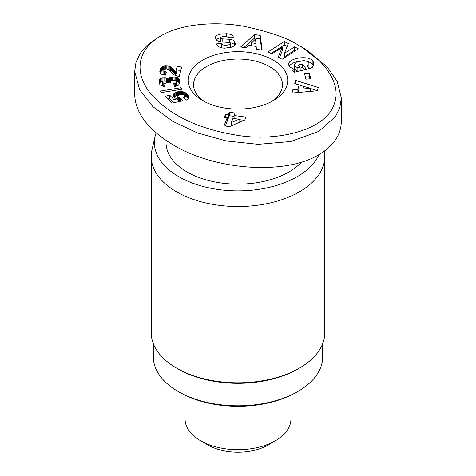 <?xml version="1.0" encoding="UTF-8"?>
<svg xmlns="http://www.w3.org/2000/svg" width="476" height="476" viewBox="0 0 476 476"><rect width="100%" height="100%" fill="white"/><g stroke="black" fill="none" stroke-linecap="round" stroke-linejoin="round"><path stroke-width="0.71" d="M156.104 132.887A83.609 48.272 0 0 0 155.128 136.201L151.987 149.785A86.781 50.105 0 0 0 151.219 156.425A86.781 50.105 0 0 0 204.787 202.716A86.781 50.105 0 0 0 299.362 191.852A86.781 50.105 0 0 0 324.781 156.425A86.781 50.105 0 0 0 324.299 151.154M155.128 136.201A83.609 48.272 0 0 0 200.943 185.872A83.609 48.272 0 0 0 297.119 176.733A83.609 48.272 0 0 0 318.979 154.605M151.219 156.425L151.219 332.706A86.781 50.105 0 0 0 176.638 368.132A86.781 50.105 0 0 0 299.362 368.132L297.869 369.001L299.362 368.132A86.781 50.105 0 0 0 324.781 332.706L324.781 156.425M176.638 368.132L178.131 369.001A84.669 48.879 0 0 0 297.869 369.001M204.805 101.769A44.447 25.662 180 0 1 193.553 84.704A44.447 25.662 180 0 1 206.572 66.557A44.447 25.662 180 0 1 269.428 66.557A44.447 25.662 180 0 1 282.446 84.704A44.447 25.662 180 0 1 271.195 101.769M200.58 440.722L208.066 445.042A42.334 24.443 0 0 0 267.934 445.042L275.42 440.722A52.913 30.553 180 0 1 200.58 440.722A52.913 30.553 180 0 1 185.087 419.118L185.087 395.211M290.913 395.211L290.913 419.118A52.913 30.553 180 0 1 275.42 440.722L267.934 445.042M178.131 391.468L179.63 392.331A82.55 47.659 0 0 0 296.37 392.331L297.869 391.468A84.669 48.879 180 0 1 178.131 391.468A84.669 48.879 180 0 1 153.337 356.899L153.337 343.702M322.668 343.702L322.668 356.899A84.669 48.879 180 0 1 297.869 391.468L296.37 392.331M301.564 162.084A71.965 41.549 180 0 1 187.11 171.979A71.965 41.549 180 0 1 166.035 142.598L166.035 140.444M219.954 34.218L226.338 33.713C229.86 33.897 232.098 34.754 233.044 36.265L233.377 37.479L228.212 37.925L228.087 37.437C226.302 35.92 223.898 35.861 220.864 37.253A1.785 1.029 0 0 0 220.566 37.818A1.785 1.029 0 0 0 222.167 38.842L229.414 39.282A6.688 3.862 180 0 1 234.067 40.805L235.418 43.976C235.001 45.262 233.758 46.315 231.699 47.148L224.464 48.183C220.073 47.808 217.437 46.535 216.574 44.375L216.443 43.887L221.721 43.429L221.864 43.976C222.125 45.863 229.938 45.541 230.378 43.625A1.785 1.029 0 0 0 230.408 43.423A1.785 1.029 0 0 0 228.813 42.4L221.411 41.953A6.688 3.862 180 0 1 217.913 41.12L216.08 39.877L215.295 37.372C215.592 35.944 217.145 34.897 219.954 34.218L219.954 37.675L215.896 39.633M226.338 33.713L226.338 36.378M233.258 37.003L233.258 37.491M309.025 63.826L308.686 62.737C307.776 61.517 306.003 60.803 303.367 60.607L296.203 62.243L294.204 64.855L294.555 65.932L297.131 67.503L300.142 67.729L298.244 65.016L302.647 63.986L306.407 69.359L294.001 72.257L292.621 70.281L294.394 69.579L289.265 66.634L288.617 64.694C287.968 57.929 309.186 54.805 312.899 61.118L314.1 63.909L312.304 67.33A8.247 4.76 180 0 1 311.709 67.711A8.247 4.76 180 0 1 309.198 68.705L306.895 65.861A3.344 1.934 0 0 0 308.008 65.432A3.344 1.934 0 0 0 308.936 64.415L308.936 67.872A3.344 1.934 180 0 1 308.638 68.383M298.66 71.168L297.131 70.96L294.555 69.389L294.204 64.855M297.131 67.503L297.131 70.96M294.394 69.579L294.394 72.162M202.83 100.692A49.742 28.721 0 0 0 273.17 100.692A49.742 28.721 0 0 0 273.17 60.077A49.742 28.721 0 0 0 202.83 60.077A49.742 28.721 0 0 0 202.83 100.692L202.83 100.692M302.355 47.546L298.619 45.387L302.361 47.546L326.738 66.408L337.157 81.194L341.316 98.062L339.828 107.695L335.437 116.626L318.819 131.364L290.699 141.521L258.23 144.329L226.368 140.967L197.433 132.923L172.639 121.279L152.969 106.731L139.67 89.839L134.684 71.346L135.981 62.332L140.105 53.473L147.227 45.208L157.181 38.044L160.93 35.878C179.434 24.52 213.908 20.748 244.551 26.4C270.927 32.243 288.95 38.574 298.619 45.387C313.982 52.86 344.059 79.141 334.146 104.214C325.929 130.311 276.836 141.931 237.465 135.309C200.61 129.347 172.836 116.739 154.147 97.479C135.719 78.814 132.774 52.146 160.93 35.878M134.684 71.346L134.684 94.676C135.446 113.252 148.435 130.091 173.645 145.192C216.122 170.551 285.326 175.079 318.819 154.7C333.557 145.953 341.06 134.857 341.316 121.392L341.316 98.062M173.615 83.383L175.686 82.901L176.465 82.247L176.37 81.128L174.859 80.349L171.3 80.664L170.569 81.765L170.938 82.878L166.892 82.764L166.189 81.271L163.452 81.009L162.572 81.711L162.738 82.699L165.279 83.49L164.434 86.584L161.525 85.793L159.978 84.704L159.091 82.985L159.002 81.307L160.013 79.01L161.959 77.951L166.094 77.921L168.373 79.284L169.016 78.231L170.616 77.296L175.138 77.118L177.364 77.778L179.047 78.951L179.898 80.617L179.928 82.991L178.399 85.21L174.484 86.638L173.615 83.383M183.242 97.354L184.593 96.283L184.646 95.67L183.647 94.7L181.659 94.421L178.875 95.2L177.935 95.944L178.113 97.116L180.874 98.24L182.617 100.858L172.199 103.048L165.63 96.295L169.563 95.021L174.014 99.597L176.923 98.972L174.728 97.735L173.496 96.182L173.318 95.016L173.865 93.778L176.644 92.076L181.505 91.529L185.682 92.844L187.853 94.766L188.859 96.646L188.258 98.746L186.586 100.061L183.242 97.354M229.533 126.604L223.994 125.878L227.23 117.667L224.345 117.286L225.487 114.395L228.373 114.77L229.361 112.271L235.061 113.02L234.079 115.519L245.967 117.084L244.819 119.994L229.533 126.604M160.162 91.083L181.023 87.709L182.421 89.149L161.578 92.54L160.162 91.083M164.726 65.914L168.016 65.986L170.366 66.759L175.822 71.644L177.072 66.598L181.642 66.973L179.238 76.672L174.234 74.946L168.54 69.918L166.392 69.085L164.714 69.341L163.815 70.281L164.25 71.341L166.493 72.072L165.237 75.273L161.709 74.268L160.466 73.31L159.865 72.168L159.924 70.228L160.769 68.104L162.691 66.509L164.726 65.914L164.726 69.341M304.515 73.709L309.376 73.286L310.804 78.748L305.943 79.171L304.515 73.709M294.692 83.752L295.697 80.414L318.23 87.483L317.242 90.767L291.889 93.058L292.913 89.672L297.881 89.309L299.16 85.043L294.692 83.752M246.312 47.808L240.636 46.969L254.618 34.558L260.211 35.385L262.163 50.158L256.403 49.302L256.165 46.416L248.906 45.339L246.312 47.808M284.38 53.342L294.531 46.827L298.363 48.82L282.084 59.262L278.162 57.227L282.25 47.261L271.832 53.937L268 51.949L284.279 41.501L288.361 43.625L284.38 53.342L284.38 56.799L294.531 50.283L294.531 46.827M174.835 83.181L174.835 86.567M180.011 81.295L180.011 82.402M179.898 80.617L179.898 83.086M179.744 83.58L178.131 81.646L175.864 80.736M179.702 79.998L179.702 83.455M179.41 79.444L179.41 82.901M179.047 78.951L179.047 82.407M178.762 78.683L178.762 82.14M178.131 78.189L178.131 81.646M177.364 77.778L177.364 81.235M176.477 77.439L176.477 80.896M176.144 77.344L176.144 80.801M175.138 77.118L175.138 80.438M174.103 76.981L174.103 80.26M173.05 76.939L173.05 80.26M172.615 76.957L172.615 80.295M171.723 80.504L169.658 81.188L168.373 82.741L166.481 81.515M171.544 77.07L171.544 80.527M170.616 77.296L170.616 80.753M170.473 77.344L170.473 80.801M169.658 77.731L169.658 81.188M169.016 78.231L169.016 81.688M168.694 78.611L168.694 82.068M168.373 79.284L168.373 82.741M167.915 78.873L167.915 82.33M167.219 78.397L167.219 81.854M166.445 78.046L166.445 81.485M166.094 77.921L166.094 81.235M165.112 77.719L165.112 80.92M164.047 77.659L164.047 80.926M163.958 77.659L163.958 80.938M163.078 81.182L160.347 82.181L159.281 83.562M162.911 77.737L162.911 81.194M161.959 77.951L161.959 81.408M161.108 78.278L161.108 81.735M160.347 78.724L160.347 82.181M160.013 79.01L160.013 82.467M159.627 79.462L159.627 82.919M159.317 79.998L159.317 83.455M159.121 80.617L159.121 83.068M159.002 81.307L159.002 82.33M165.023 83.467L165.023 84.436M163.893 83.3L163.893 86.489M163.137 83.026L163.137 86.334M162.857 86.257L162.5 82.092M162.738 82.699L162.738 86.156M166.933 82.336L166.933 82.764M170.688 82.366L170.688 82.872M176.59 81.723L176.59 85.18L175.59 86.388M176.465 82.247L176.465 85.704M175.953 82.753L175.953 86.21M175.686 82.901L175.686 86.358M184.063 96.89L184.063 98.014M188.859 96.646L188.859 97.509M188.645 96.003L188.645 98.145M188.591 95.884L188.591 98.234M188.288 95.349L188.288 98.705M188.252 98.758L186.366 96.783L184.646 95.753M187.853 94.766L187.853 98.223M187.294 94.159L187.294 97.616M187.032 93.891L187.032 97.348M186.366 93.326L186.366 96.783M185.682 92.844L185.682 96.301M184.962 92.439L184.962 95.896M184.212 92.112L184.212 95.081M183.516 91.886L183.516 94.664M182.54 91.66L182.54 94.426M181.505 91.529L181.505 94.444M180.422 91.499L180.422 94.647M179.672 91.529L179.672 94.885M179.339 95.016L176.644 95.533L174.061 97.033M178.607 91.636L178.607 95.093M177.596 91.82L177.596 95.271M176.644 92.076L176.644 95.533M175.805 92.398L175.805 95.854M175.007 92.802L175.007 96.259M174.365 93.254L174.365 96.711M173.865 93.778L173.865 96.801M173.514 94.349L173.514 96.206M173.484 94.438L173.484 96.128M176.923 98.972L176.923 102.054M174.014 99.597L174.014 102.667M173.704 102.733L169.563 98.478L168.183 98.925M169.563 95.021L169.563 98.478M180.874 98.24L180.874 101.227M180.231 98.139L180.231 101.364M179.732 101.465L178.208 100.68L177.822 99.978L177.822 96.521M179.333 97.907L179.333 101.364M178.863 97.699L178.863 101.156M178.208 97.229L178.208 100.68M178.113 97.116L178.113 100.573M184.646 95.67L184.646 98.484M184.593 96.283L184.593 98.443M184.527 96.384L184.527 98.395M244.117 120.297L239.059 119.631M234.079 115.519L234.079 118.566M234.079 116.352L229.361 115.727L228.373 118.226L227.23 118.078M229.361 112.271L229.361 115.727M228.373 114.77L228.373 118.226M225.487 114.395L225.487 117.435M227.23 117.667L227.23 121.124L225.291 126.045M239.059 119.22L232.937 118.417L231.294 122.576L239.059 119.22L239.059 122.487M231.294 122.576L231.294 125.843M181.023 87.709L181.023 89.381M165.767 65.813L165.767 69.115M164.654 69.383L161.929 70.388L160.156 72.852M163.726 66.122L163.726 69.579M163.571 66.176L163.571 69.633M162.691 66.509L162.691 69.966M161.929 66.932L161.929 70.388M161.293 67.449L161.293 70.906M161.138 67.61L161.138 71.067M160.769 68.104L160.769 71.561M160.454 68.663L160.454 72.12M160.174 69.317L160.174 72.774M159.966 70.049L159.966 72.471M159.924 70.228L159.924 72.34M159.805 70.948L159.805 71.703M165.898 71.965L165.898 73.59M165.249 75.238L163.869 74.357L163.815 70.281M164.892 71.68L164.892 75.137M164.25 71.341L164.25 74.797M163.869 70.9L163.869 74.357M180.803 70.359L177.072 70.055L175.822 75.101L171.574 70.972L167.498 69.371M177.072 66.598L177.072 70.055M175.822 71.644L175.822 75.101M175.341 71.251L175.341 74.708M174.805 70.763L174.805 74.22M174.597 70.561L174.597 74.018M174.109 70.049L174.109 73.506M173.49 69.329L173.49 72.786M173.437 69.264L173.437 72.721M172.8 68.598L172.8 72.054M172.187 68.02L172.187 71.477M171.574 67.521L171.574 70.972M170.967 67.098L170.967 70.555M170.366 66.759L170.366 70.21M169.896 66.539L169.896 69.996M168.974 66.212L168.974 69.669M168.016 65.986L168.016 69.442M166.993 65.849L166.993 69.198M166.832 65.837L166.832 69.169M309.376 73.286L309.376 76.743L305.402 77.088M309.924 78.826L309.376 76.743M295.697 80.414L295.65 84.026M299.16 85.043L299.16 88.5L297.958 92.511M297.881 89.309L297.881 92.517M292.913 89.672L292.913 92.963M317.284 90.642L310.649 88.56M303.748 86.394L295.697 83.871M310.649 88.375L303.753 86.376L302.986 88.935L310.649 88.375L310.649 91.362M302.986 88.935L302.986 92.052M261.699 50.087L260.211 38.842L254.618 38.015L243.974 47.463M260.211 35.385L260.211 38.842M254.618 34.558L254.618 38.015M255.921 43.447L255.558 38.99L251.566 42.804L255.921 43.447L255.921 46.38M251.566 42.804L251.566 45.732M313.464 61.928L313.464 65.385L312.899 64.575C311.834 63.124 309.906 62.094 307.115 61.475M298.071 61.475C293.549 62.421 290.562 64.058 289.105 66.39M304.325 69.841L302.647 67.443L300.142 68.026M302.647 63.986L302.647 67.443M300.142 67.729L300.142 70.823M230.134 37.759L228.04 37.306M220.644 37.527L219.954 37.675M230.378 46.678A1.785 1.029 180 0 1 230.408 46.88A1.785 1.029 180 0 1 230.378 47.082L229.95 47.63M222.197 47.909L221.721 46.886L219.46 47.082M221.721 43.429L221.721 46.886M234.489 41.168L234.489 44.619L234.067 44.262A6.688 3.862 0 0 0 230.039 42.792M234.811 45.089L234.489 44.619M220.953 41.918A1.785 1.029 180 0 1 220.566 41.275L220.566 37.818M287.195 46.469L284.279 44.958L270.981 53.496M284.279 41.501L284.279 44.958M282.25 47.261L282.25 50.718L279.329 57.834M295.388 50.73L294.531 50.283M308.936 64.415L308.936 67.872M312.899 61.118L312.899 64.575M215.289 37.443L215.289 38.038M230.378 43.625L230.378 47.082M221.864 43.976L221.864 47.433M234.067 40.805L234.067 44.262M229.414 39.282L229.414 42.501M222.167 38.842L222.167 42.001M230.408 43.423L230.408 46.88"/></g></svg>
